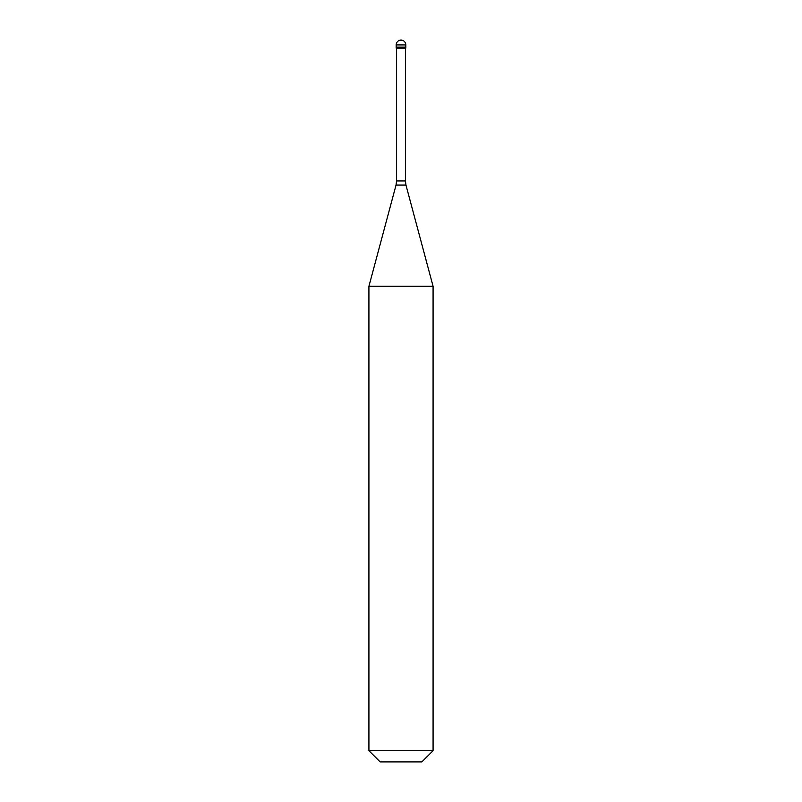 <?xml version="1.0" encoding="UTF-8"?>
<svg xmlns="http://www.w3.org/2000/svg" width="802" height="802" viewBox="0 0 802 802"><rect width="100%" height="100%" fill="white"/><g stroke="black" fill="none" stroke-linecap="round" stroke-linejoin="round"><path stroke-width="1.2" d="M405.812 44.912L405.812 47.117L396.188 47.117L405.812 47.117L405.812 48.12L396.188 48.12L396.188 44.912L405.812 44.912A4.812 4.812 0 0 0 401 40.1A4.812 4.812 0 0 0 396.188 44.912M433.08 286.304L368.92 286.304L368.92 750.672L433.08 750.672L433.08 286.304L405.962 185.082L396.038 185.082L368.92 286.304M433.08 750.672L421.852 761.9L380.148 761.9L368.92 750.672M405.411 48.12L405.411 180.931L396.589 180.931L396.038 185.082M405.411 180.931L405.962 185.082M396.589 48.12L396.589 180.931"/></g></svg>
